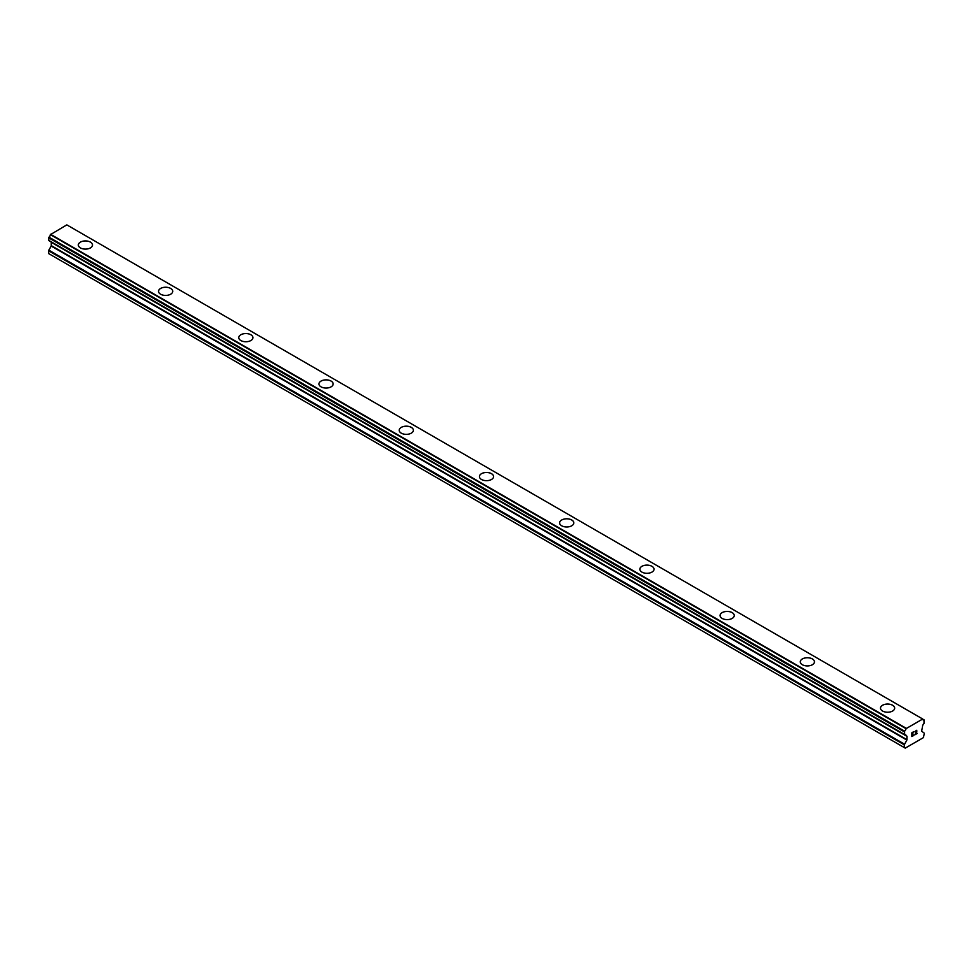 <?xml version="1.0" encoding="UTF-8"?>
<svg xmlns="http://www.w3.org/2000/svg" width="973" height="973" viewBox="0 0 973 973"><rect width="100%" height="100%" fill="white"/><g stroke="black" fill="none" stroke-linecap="round" stroke-linejoin="round"><path stroke-width="1.46" d="M90.428 242.131A7.091 4.099 180 0 1 92.508 245.026A7.091 4.099 180 0 1 88.129 248.796A7.091 4.099 180 0 1 80.406 247.908A7.091 4.099 180 0 1 78.327 245.014A7.091 4.099 180 0 1 82.705 241.243A7.091 4.099 180 0 1 90.428 242.131M78.327 245.014A7.091 4.099 180 0 1 82.705 241.231A7.091 4.099 180 0 1 90.428 242.119A7.091 4.099 180 0 1 92.508 245.014M158.538 291.328A7.091 4.099 180 0 1 162.917 287.546A7.091 4.099 180 0 1 170.652 288.434A7.091 4.099 180 0 1 172.72 291.341A7.091 4.099 180 0 1 168.341 295.111A7.091 4.099 180 0 1 160.618 294.223A7.091 4.099 180 0 1 158.538 291.328A7.091 4.099 180 0 1 162.929 287.558A7.091 4.099 180 0 1 170.652 288.446A7.091 4.099 180 0 1 172.72 291.328M238.762 337.643A7.091 4.099 180 0 1 243.141 333.861A7.091 4.099 180 0 1 250.864 334.748A7.091 4.099 180 0 1 252.944 337.643A7.091 4.099 180 0 1 248.565 341.426A7.091 4.099 180 0 1 240.842 340.538A7.091 4.099 180 0 1 238.762 337.643A7.091 4.099 180 0 1 243.141 333.873A7.091 4.099 180 0 1 250.864 334.761A7.091 4.099 180 0 1 252.944 337.643M318.974 383.958A7.091 4.099 180 0 1 323.352 380.175A7.091 4.099 180 0 1 331.075 381.063A7.091 4.099 180 0 1 333.155 383.958A7.091 4.099 180 0 1 328.777 387.741A7.091 4.099 180 0 1 321.054 386.853A7.091 4.099 180 0 1 318.974 383.958A7.091 4.099 180 0 1 323.364 380.188A7.091 4.099 180 0 1 331.075 381.075A7.091 4.099 180 0 1 333.155 383.958M399.198 430.261A7.091 4.099 180 0 1 403.564 426.49A7.091 4.099 180 0 1 411.299 427.366A7.091 4.099 180 0 1 413.379 430.273A7.091 4.099 180 0 1 409.001 434.043A7.091 4.099 180 0 1 401.265 433.155A7.091 4.099 180 0 1 399.198 430.261A7.091 4.099 180 0 1 403.576 426.502A7.091 4.099 180 0 1 411.299 427.39A7.091 4.099 180 0 1 413.379 430.261M491.511 473.705A7.091 4.099 180 0 1 493.591 476.588A7.091 4.099 180 0 1 489.212 480.358A7.091 4.099 180 0 1 481.489 479.47A7.091 4.099 180 0 1 479.409 476.575A7.091 4.099 180 0 1 483.788 472.805A7.091 4.099 180 0 1 491.511 473.705M479.409 476.575A7.091 4.099 180 0 1 483.788 472.793A7.091 4.099 180 0 1 491.511 473.681A7.091 4.099 180 0 1 493.591 476.575M559.621 522.902A7.091 4.099 180 0 1 564.012 519.12A7.091 4.099 180 0 1 571.735 520.008A7.091 4.099 180 0 1 573.802 522.902M571.735 519.996A7.091 4.099 180 0 1 573.802 522.89A7.091 4.099 180 0 1 569.436 526.673A7.091 4.099 180 0 1 561.701 525.785A7.091 4.099 180 0 1 559.621 522.89A7.091 4.099 180 0 1 563.999 519.108A7.091 4.099 180 0 1 571.735 519.996M651.946 566.322A7.091 4.099 180 0 1 654.026 569.217A7.091 4.099 180 0 1 649.648 572.988A7.091 4.099 180 0 1 641.925 572.1A7.091 4.099 180 0 1 639.845 569.205A7.091 4.099 180 0 1 644.223 565.435A7.091 4.099 180 0 1 651.946 566.322M639.845 569.205A7.091 4.099 180 0 1 644.223 565.422A7.091 4.099 180 0 1 651.946 566.31A7.091 4.099 180 0 1 654.026 569.205M720.056 615.52A7.091 4.099 180 0 1 724.435 611.737A7.091 4.099 180 0 1 732.158 612.625A7.091 4.099 180 0 1 734.238 615.52A7.091 4.099 180 0 1 729.859 619.302A7.091 4.099 180 0 1 722.136 618.414A7.091 4.099 180 0 1 720.056 615.52A7.091 4.099 180 0 1 724.447 611.749A7.091 4.099 180 0 1 732.158 612.637A7.091 4.099 180 0 1 734.238 615.52M800.28 661.835A7.091 4.099 180 0 1 804.659 658.052A7.091 4.099 180 0 1 812.382 658.94A7.091 4.099 180 0 1 814.462 661.835A7.091 4.099 180 0 1 810.083 665.617A7.091 4.099 180 0 1 802.348 664.729A7.091 4.099 180 0 1 800.28 661.835A7.091 4.099 180 0 1 804.659 658.064A7.091 4.099 180 0 1 812.382 658.952A7.091 4.099 180 0 1 814.462 661.835M880.492 708.137A7.091 4.099 180 0 1 884.871 704.355A7.091 4.099 180 0 1 892.594 705.243A7.091 4.099 180 0 1 894.674 708.149A7.091 4.099 180 0 1 890.295 711.92A7.091 4.099 180 0 1 882.572 711.032A7.091 4.099 180 0 1 880.492 708.137A7.091 4.099 180 0 1 884.883 704.379A7.091 4.099 180 0 1 892.594 705.267A7.091 4.099 180 0 1 894.674 708.137M912.09 732.888L912.09 734.396L912.078 732.888L913.769 731.915L912.09 732.888M912.09 734.396L913.002 733.873M913.002 734.116L912.09 734.651L913.002 734.116M912.09 734.651L912.09 736.16L912.078 734.651M912.09 736.16L913.769 735.199M911.871 736.537L913.769 735.442L911.871 736.537L911.871 732.754L913.769 731.66M915.082 731.854L916.821 730.261M916.834 731.368L916.359 732.353L916.821 731.368M916.359 732.353L915.338 734.274L916.359 732.341M915.35 734.287L917.125 733.253M914.888 734.797L917.125 733.496L914.888 734.797L916.761 731.015L915.447 731.112L916.615 730.431M906.848 740.076L906.97 736.342L906.033 735.491A2.651 1.532 -60 0 0 905.51 734.664A2.651 1.532 -60 0 0 904.61 734.615L904.61 731.173A2.651 1.532 -60 0 0 906.033 728.655L922.611 719.071A2.651 1.532 -60 0 0 923.134 719.898A2.651 1.532 -60 0 0 924.034 719.959L924.034 723.401A2.651 1.532 -60 0 0 922.611 725.919L921.674 731.185L924.35 733.241L923.413 737.631L905.231 748.128L904.294 747.58L904.294 744.819L906.848 740.076L51.204 246.072L48.845 250.158L48.65 253.588L904.294 747.58M51.204 242.082L906.848 736.087L51.204 242.082L51.204 246.072M50.389 241.535L906.143 735.673M922.465 718.877L66.821 224.872L50.389 234.651A2.651 1.532 -60 0 1 48.966 237.169L48.772 240.599L904.306 734.445M906.179 728.278L50.535 234.286M924.034 719.959L922.635 719.144M906.143 728.351L50.499 234.347M906.033 728.655L50.389 234.651M904.61 731.173L48.966 237.169M904.294 731.805L48.65 237.801M904.294 734.347L48.65 240.343M906.033 735.491L904.525 734.627M906.97 736.342L51.326 242.338M906.97 739.675L51.326 245.67M904.489 744.163L48.845 250.158M904.294 744.819L48.65 250.815M924.228 719.971L922.611 719.035M904.416 734.603L48.772 240.599"/></g></svg>
